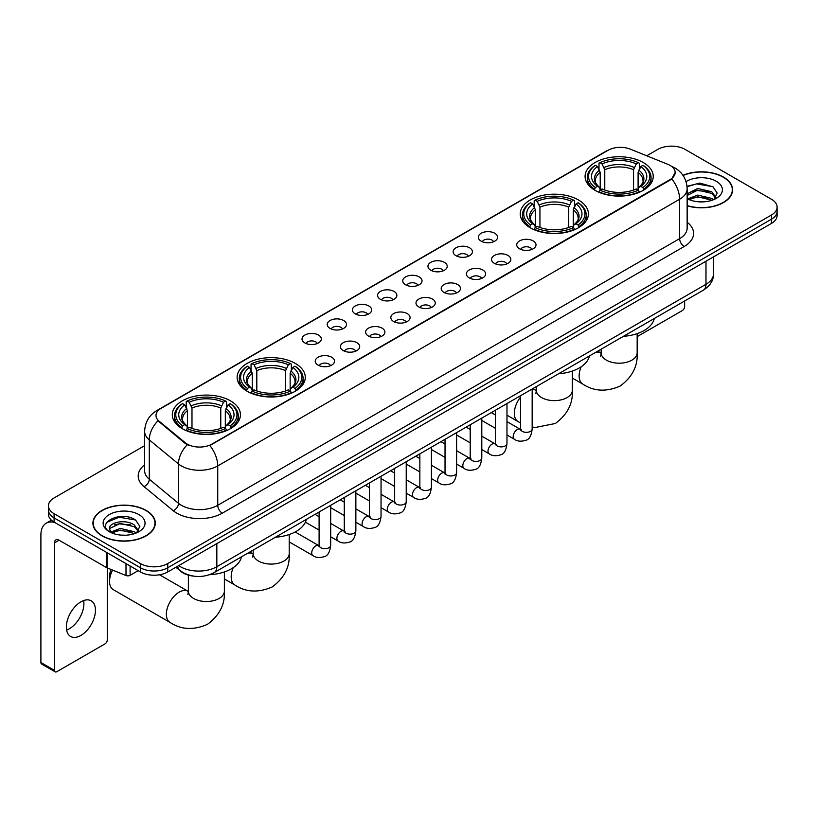 <?xml version="1.0" encoding="UTF-8"?>
<svg xmlns="http://www.w3.org/2000/svg" width="818" height="818" viewBox="0 0 818 818"><rect width="100%" height="100%" fill="white"/><g stroke="black" fill="none" stroke-linecap="round" stroke-linejoin="round"><path stroke-width="1.23" d="M578.428 199.95A34.07 19.673 0 0 0 541.291 195.686A34.07 19.673 0 0 0 520.258 213.856A34.07 19.673 0 0 0 530.238 227.772A34.07 19.673 0 0 0 567.375 232.036A34.07 19.673 0 0 0 588.408 213.856A34.07 19.673 0 0 0 578.428 199.95M295.298 363.407A34.07 19.673 0 0 0 258.161 359.143A34.07 19.673 0 0 0 237.128 377.323A34.07 19.673 0 0 0 247.108 391.229A34.07 19.673 0 0 0 284.245 395.493A34.07 19.673 0 0 0 305.278 377.323A34.07 19.673 0 0 0 295.298 363.407M230.471 400.84A34.07 19.673 0 0 0 193.334 396.577A34.07 19.673 0 0 0 172.301 414.746A34.07 19.673 0 0 0 182.281 428.663A34.07 19.673 0 0 0 219.418 432.926A34.07 19.673 0 0 0 240.451 414.746A34.07 19.673 0 0 0 230.471 400.84M643.255 162.516A34.07 19.673 0 0 0 606.118 158.252A34.07 19.673 0 0 0 585.085 176.432A34.07 19.673 0 0 0 595.064 190.338A34.07 19.673 0 0 0 632.202 194.602A34.07 19.673 0 0 0 653.234 176.432A34.07 19.673 0 0 0 643.255 162.516M481.137 241.157A9.642 5.573 180 0 1 479.225 239.582A9.642 5.573 180 0 1 482.416 232.66A9.642 5.573 180 0 1 494.778 233.283A9.642 5.573 180 0 1 496.69 239.582A9.642 5.573 180 0 1 481.137 241.157M493.602 241.729A5.787 3.344 0 0 0 492.047 240.103A5.787 3.344 0 0 0 486.352 239.255A5.787 3.344 0 0 0 482.313 241.729M455.953 255.697A9.642 5.573 180 0 1 454.041 254.122A9.642 5.573 180 0 1 457.231 247.2A9.642 5.573 180 0 1 469.593 247.823A9.642 5.573 180 0 1 471.505 254.122A9.642 5.573 180 0 1 455.953 255.697M468.417 256.269A5.787 3.344 0 0 0 466.863 254.643A5.787 3.344 0 0 0 461.168 253.795A5.787 3.344 0 0 0 457.129 256.269M430.769 270.237A9.642 5.573 180 0 1 428.857 268.662A9.642 5.573 180 0 1 432.047 261.74A9.642 5.573 180 0 1 444.409 262.363A9.642 5.573 180 0 1 446.321 268.662A9.642 5.573 180 0 1 430.769 270.237M443.233 270.809A5.787 3.344 0 0 0 441.679 269.183A5.787 3.344 0 0 0 435.984 268.335A5.787 3.344 0 0 0 431.945 270.809M405.585 284.776A9.642 5.573 180 0 1 403.673 283.202A9.642 5.573 180 0 1 406.863 276.279A9.642 5.573 180 0 1 419.225 276.903A9.642 5.573 180 0 1 421.137 283.202A9.642 5.573 180 0 1 405.585 284.776M418.049 285.349A5.787 3.344 0 0 0 416.495 283.723A5.787 3.344 0 0 0 410.8 282.885A5.787 3.344 0 0 0 406.761 285.349M380.401 299.316A9.642 5.573 180 0 1 378.489 297.742A9.642 5.573 180 0 1 381.679 290.819A9.642 5.573 180 0 1 394.041 291.443A9.642 5.573 180 0 1 395.953 297.742A9.642 5.573 180 0 1 380.401 299.316M392.865 299.899A5.787 3.344 0 0 0 391.311 298.263A5.787 3.344 0 0 0 385.605 297.425A5.787 3.344 0 0 0 381.577 299.899M355.216 313.856A9.642 5.573 180 0 1 353.304 312.282A9.642 5.573 180 0 1 356.495 305.359A9.642 5.573 180 0 1 368.857 305.983A9.642 5.573 180 0 1 370.769 312.282A9.642 5.573 180 0 1 355.216 313.856M367.681 314.439A5.787 3.344 0 0 0 366.127 312.803A5.787 3.344 0 0 0 360.421 311.965A5.787 3.344 0 0 0 356.392 314.439M330.032 328.396A9.642 5.573 180 0 1 328.12 326.822A9.642 5.573 180 0 1 331.31 319.899A9.642 5.573 180 0 1 343.662 320.523A9.642 5.573 180 0 1 345.585 326.822A9.642 5.573 180 0 1 330.032 328.396M342.497 328.979A5.787 3.344 0 0 0 340.942 327.343A5.787 3.344 0 0 0 335.237 326.505A5.787 3.344 0 0 0 331.208 328.979M304.848 342.936A9.642 5.573 180 0 1 302.926 341.362A9.642 5.573 180 0 1 306.126 334.439A9.642 5.573 180 0 1 318.478 335.063A9.642 5.573 180 0 1 320.4 341.362A9.642 5.573 180 0 1 304.848 342.936M317.312 343.519A5.787 3.344 0 0 0 315.758 341.893A5.787 3.344 0 0 0 310.053 341.045A5.787 3.344 0 0 0 306.014 343.519M519.553 248.795A9.642 5.573 180 0 1 517.641 247.22A9.642 5.573 180 0 1 520.831 240.298A9.642 5.573 180 0 1 533.193 240.921A9.642 5.573 180 0 1 535.105 247.22A9.642 5.573 180 0 1 519.553 248.795M532.017 249.367A5.787 3.344 0 0 0 530.463 247.742A5.787 3.344 0 0 0 524.767 246.893A5.787 3.344 0 0 0 520.729 249.367M494.369 263.335A9.642 5.573 180 0 1 492.456 261.76A9.642 5.573 180 0 1 495.647 254.838A9.642 5.573 180 0 1 508.009 255.461A9.642 5.573 180 0 1 509.921 261.76A9.642 5.573 180 0 1 494.369 263.335M506.833 263.907A5.787 3.344 0 0 0 505.279 262.281A5.787 3.344 0 0 0 499.583 261.433A5.787 3.344 0 0 0 495.544 263.907M469.184 277.875A9.642 5.573 180 0 1 467.272 276.3A9.642 5.573 180 0 1 470.462 269.378A9.642 5.573 180 0 1 482.824 270.001A9.642 5.573 180 0 1 484.737 276.3A9.642 5.573 180 0 1 469.184 277.875M481.649 278.447A5.787 3.344 0 0 0 480.094 276.821A5.787 3.344 0 0 0 474.389 275.973A5.787 3.344 0 0 0 470.36 278.447M444 292.415A9.642 5.573 180 0 1 442.088 290.84A9.642 5.573 180 0 1 445.278 283.918A9.642 5.573 180 0 1 457.64 284.541A9.642 5.573 180 0 1 459.552 290.84A9.642 5.573 180 0 1 444 292.415M456.464 292.987A5.787 3.344 0 0 0 454.91 291.361A5.787 3.344 0 0 0 449.205 290.513A5.787 3.344 0 0 0 445.176 292.987M418.816 306.954A9.642 5.573 180 0 1 416.904 305.38A9.642 5.573 180 0 1 420.094 298.458A9.642 5.573 180 0 1 432.456 299.081A9.642 5.573 180 0 1 434.368 305.38A9.642 5.573 180 0 1 418.816 306.954M431.28 307.527A5.787 3.344 0 0 0 429.726 305.901A5.787 3.344 0 0 0 424.021 305.063A5.787 3.344 0 0 0 419.992 307.527M393.632 321.494A9.642 5.573 180 0 1 391.72 319.92A9.642 5.573 180 0 1 394.91 312.997A9.642 5.573 180 0 1 407.262 313.621A9.642 5.573 180 0 1 409.184 319.92A9.642 5.573 180 0 1 393.632 321.494M406.096 322.077A5.787 3.344 0 0 0 404.542 320.441A5.787 3.344 0 0 0 398.836 319.603A5.787 3.344 0 0 0 394.808 322.077M368.448 336.034A9.642 5.573 180 0 1 366.525 334.46A9.642 5.573 180 0 1 369.726 327.537A9.642 5.573 180 0 1 382.078 328.161A9.642 5.573 180 0 1 384 334.46A9.642 5.573 180 0 1 368.448 336.034M380.902 336.617A5.787 3.344 0 0 0 379.358 334.981A5.787 3.344 0 0 0 373.652 334.143A5.787 3.344 0 0 0 369.613 336.617M343.253 350.574A9.642 5.573 180 0 1 341.341 349A9.642 5.573 180 0 1 344.542 342.077A9.642 5.573 180 0 1 356.893 342.701A9.642 5.573 180 0 1 358.805 349A9.642 5.573 180 0 1 343.253 350.574M355.718 351.157A5.787 3.344 0 0 0 354.174 349.531A5.787 3.344 0 0 0 348.468 348.683A5.787 3.344 0 0 0 344.429 351.157M318.069 365.114A9.642 5.573 180 0 1 316.157 363.54A9.642 5.573 180 0 1 319.357 356.617A9.642 5.573 180 0 1 331.709 357.241A9.642 5.573 180 0 1 333.621 363.54A9.642 5.573 180 0 1 318.069 365.114M330.533 365.697A5.787 3.344 0 0 0 328.979 364.071A5.787 3.344 0 0 0 323.284 363.223A5.787 3.344 0 0 0 319.245 365.697M667.754 164.285A17.362 10.021 180 0 1 670.075 165.41A17.362 10.021 180 0 1 675.157 172.496A17.362 10.021 180 0 1 670.075 179.582L211.831 444.143A17.362 10.021 180 0 1 185.338 442.804L159.132 421.198A17.362 10.021 180 0 1 155.993 415.442A17.362 10.021 180 0 1 161.074 408.356L608.091 150.277A17.362 10.021 180 0 1 630.32 149.152L667.754 164.285M193.242 576.077A19.284 11.135 180 0 1 181.034 571.526L175.87 567.263M687.151 205.819A31.176 18.006 0 0 0 732.621 189.817A31.176 18.006 0 0 0 723.49 177.087A31.176 18.006 0 0 0 682.958 175.318M146.146 510.422A31.176 18.006 0 0 0 112.158 506.516A31.176 18.006 0 0 0 92.915 523.152A31.176 18.006 0 0 0 102.045 535.872A31.176 18.006 0 0 0 136.023 539.778A31.176 18.006 0 0 0 155.277 523.152A31.176 18.006 0 0 0 146.146 510.422M675.157 172.496L671.752 178.876L670.075 180.093L209.878 445.544A22.505 12.996 60 0 1 217.741 465.933A25.716 14.847 180 0 1 181.371 465.933A25.716 14.847 180 0 1 178.488 463.949L149.285 439.869A25.716 14.847 180 0 1 144.633 431.352L144.633 470.718A25.716 14.847 0 0 0 149.285 479.236L178.488 503.315A25.716 14.847 0 0 0 181.371 505.299A25.716 14.847 0 0 0 217.741 505.299L679.625 238.631A25.716 14.847 0 0 0 687.151 228.14L687.151 188.764A25.716 14.847 180 0 1 679.625 199.265A22.505 12.996 -120 0 0 671.752 178.876M144.633 445.667L54.08 497.947A19.284 11.135 0 0 0 48.436 505.821L48.436 514.225A19.284 11.135 0 0 0 54.08 522.099L140.461 571.966L140.461 567.764A19.284 11.135 0 0 0 167.731 567.764L771.456 219.214A19.284 11.135 0 0 0 777.1 211.341A19.284 11.135 0 0 1 771.456 219.214L167.731 567.764A19.284 11.135 0 0 1 140.461 567.764L54.08 517.896L140.461 567.764L140.461 563.571A19.284 11.135 0 0 0 167.731 563.571L771.456 215.011A19.284 11.135 0 0 0 777.1 207.138A19.284 11.135 0 0 0 771.456 199.265L685.075 149.397A19.284 11.135 0 0 0 657.795 149.397L646.731 155.788M48.436 510.023A19.284 11.135 0 0 0 54.08 517.896A19.284 11.135 0 0 1 48.436 510.023M189.234 445.544L185.338 443.571L157.956 420.769A22.505 15.051 129.5 0 0 149.285 439.869L149.285 479.236A6.432 4.305 -50.5 0 1 144.019 486.618A32.147 18.558 180 0 1 144.633 464.829M48.436 505.821A19.284 11.135 0 0 0 54.08 513.694L140.461 563.571M140.461 571.966A19.284 11.135 0 0 0 167.731 571.966L771.456 223.416A19.284 11.135 0 0 0 777.1 215.543L777.1 207.138M687.151 205.604A30.859 17.812 0 0 0 732.304 189.817A30.859 17.812 0 0 0 723.265 177.22A30.859 17.812 0 0 0 683.081 175.502M697.958 201.749L702.805 201.893M688.327 198.672L697.682 195.103L711.711 198.385L713.408 199.745M689.185 199.572L697.682 196.77L712.018 200.267M687.151 196.586A14.53 8.384 0 0 0 689.308 199.684M687.151 193.835L697.682 188.437L711.711 191.719L715.893 197.486M687.151 195.502L697.682 190.103L711.711 193.385L715.556 197.915M687.294 198.733L688.04 199.193M687.151 198.672A20.961 12.096 0 0 0 716.261 198.375A20.961 12.096 0 0 0 716.261 181.259A20.961 12.096 0 0 0 686.036 181.606M713.909 199.541L717.192 193.099L713.04 186.841L699.799 183.089L687.028 186.31M688.47 199.326L687.151 197.772M687.059 186.698L696.537 183.886L712.754 186.647M691.916 191.392L696.537 190.553L708.122 191.555M691.916 198.058L696.537 197.22L708.122 198.222M637.161 336.648L682.345 310.554A3.211 1.861 120 0 0 684.625 306.617L684.625 300.993M102.27 535.749A30.859 17.812 0 0 0 135.9 539.604A30.859 17.812 0 0 0 154.95 523.152A30.859 17.812 0 0 0 145.911 510.544A30.859 17.812 0 0 0 112.281 506.69A30.859 17.812 0 0 0 93.232 523.152A30.859 17.812 0 0 0 102.27 535.749M120.604 535.074L125.451 535.217M110.972 532.007L120.328 528.438L134.367 531.72L136.064 533.08M111.841 532.907L120.328 530.105L134.673 533.592M111.125 532.651L109.622 529.134A14.53 8.384 0 0 0 111.964 533.019M138.539 530.821L134.367 525.054C125.645 518.54 107.7 522.559 109.622 529.134L109.561 528.489M109.653 529.338L110.062 528.254L120.328 523.438L134.367 526.72L138.211 531.25M136.565 532.876L139.847 526.424L135.696 520.166C120.992 509.594 94.857 523.53 109.949 532.068L110.696 532.528M138.917 514.594A20.961 12.096 0 0 0 109.275 514.594A20.961 12.096 0 0 0 109.275 531.7A20.961 12.096 0 0 0 138.917 531.7A20.961 12.096 0 0 0 138.917 514.594M106.882 522.273L119.193 517.221L135.41 519.982M114.571 524.727L119.193 523.888L130.768 524.88M114.571 531.393L119.193 530.555L130.768 531.547M594.451 189.981L595.361 187.547A30.603 17.669 0 0 1 595.361 165.318L597.467 166.535A27.648 15.961 0 0 0 597.467 186.33L599.543 187.506L600.218 189.991M600.218 188.978L600.218 172.363L597.467 166.535M599.001 169.173L599.001 163.222L599.911 162.69A30.603 17.669 0 0 1 638.408 162.69L636.302 163.907A27.648 15.961 0 0 0 602.017 163.907L604.768 169.735L604.768 190.062M633.551 190.062L633.551 169.735L636.302 163.907M623.408 336.331A35.358 20.419 0 0 0 654.257 318.519M599.001 191.749A31.892 18.415 0 0 0 639.318 191.749L638.408 190.165A30.603 17.669 0 0 1 599.911 190.165L599.001 192.291M639.318 192.291L639.318 191.749M595.361 165.318L594.451 165.839A31.892 18.415 0 0 0 587.273 177.486A31.892 18.415 0 0 0 594.451 189.122M638.408 162.69L639.318 163.222L639.318 169.173M599.911 190.165L602.017 188.958A27.648 15.961 0 0 0 636.302 188.958L638.408 190.165M597.467 186.33L595.361 187.547M602.017 163.907L599.911 162.69M599.543 170.113A24.724 14.274 0 0 0 599.543 187.506L599.666 187.588C596.148 184.193 594.717 181.882 595.371 180.666A23.783 13.732 0 0 1 600.218 172.363M643.868 189.122A31.892 18.415 0 0 0 651.046 177.486A31.892 18.415 0 0 0 643.868 165.839L642.948 165.318A30.603 17.669 0 0 1 642.948 187.547L643.868 189.981M642.948 187.547L640.842 186.33A27.648 15.961 0 0 0 640.842 166.535L642.948 165.318M640.842 166.535L638.101 172.363L638.101 188.978L638.766 187.506L640.842 186.33M638.101 172.363A23.783 13.732 0 0 1 642.948 180.666C643.592 181.893 642.161 184.193 638.654 187.588L638.766 187.506A24.724 14.274 0 0 0 638.766 170.113M638.101 189.991L638.101 188.978M529.624 227.404L530.534 224.97A30.603 17.669 0 0 1 530.534 202.752L532.641 203.958A27.648 15.961 0 0 0 532.641 223.754L534.716 224.94L535.391 227.414M535.391 226.402L535.391 209.786L532.641 203.958M534.174 206.596L534.174 200.645L535.084 200.124A30.603 17.669 0 0 1 573.582 200.124L571.475 201.34A27.648 15.961 0 0 0 537.191 201.34L539.941 207.158L539.941 227.486M568.725 227.486L568.725 207.158L571.475 201.34M558.582 373.754A35.358 20.419 0 0 0 589.43 355.942M534.174 229.173A31.892 18.415 0 0 0 574.492 229.173L573.582 227.598A30.603 17.669 0 0 1 535.084 227.598L534.174 229.715M574.492 229.715L574.492 229.173M530.534 202.752L529.624 203.273A31.892 18.415 0 0 0 522.446 214.909A31.892 18.415 0 0 0 529.624 226.545M573.582 200.124L574.492 200.645L574.492 206.596M535.084 227.598L537.191 226.381A27.648 15.961 0 0 0 571.475 226.381L573.582 227.598M532.641 223.754L530.534 224.97M537.191 201.34L535.084 200.124M534.716 207.537A24.724 14.274 0 0 0 534.716 224.94L534.839 225.011C531.322 221.617 529.89 219.306 530.545 218.099A23.783 13.732 0 0 1 535.391 209.786M579.042 226.545A31.892 18.415 0 0 0 586.22 214.909A31.892 18.415 0 0 0 579.042 203.273L578.121 202.752A30.603 17.669 0 0 1 578.121 224.97L579.042 227.404M578.121 224.97L576.015 223.754A27.648 15.961 0 0 0 576.015 203.958L578.121 202.752M576.015 203.958L573.275 209.786L573.275 226.402L573.939 224.94L576.015 223.754M573.275 209.786A23.783 13.732 0 0 1 578.121 218.099C578.766 219.316 577.334 221.627 573.827 225.011L573.939 224.94A24.724 14.274 0 0 0 573.939 207.537M573.275 227.414L573.275 226.402M246.494 390.871L247.414 388.438A30.603 17.669 0 0 1 247.414 366.208L249.51 367.425A27.648 15.961 0 0 0 249.51 387.221L251.596 388.397L252.261 390.881M252.261 389.869L252.261 373.243L249.51 367.425M251.044 370.053L251.044 364.102L251.954 363.581A30.603 17.669 0 0 1 290.451 363.581L288.345 364.797A27.648 15.961 0 0 0 254.061 364.797L256.811 370.626L256.811 390.953M285.594 390.953L285.594 370.626L288.345 364.797M275.451 537.221A35.358 20.419 0 0 0 306.31 519.41M251.044 392.64A31.892 18.415 0 0 0 291.361 392.64L290.451 391.055A30.603 17.669 0 0 1 251.954 391.055L251.044 393.182M291.361 393.182L291.361 392.64M247.414 366.208L246.494 366.73A31.892 18.415 0 0 0 239.316 378.376A31.892 18.415 0 0 0 246.494 390.012M290.451 363.581L291.361 364.102L291.361 370.053M251.954 391.055L254.061 389.838A27.648 15.961 0 0 0 288.345 389.838L290.451 391.055M249.51 387.221L247.414 388.438M254.061 364.797L251.954 363.581M251.596 371.004A24.724 14.274 0 0 0 251.596 388.397L251.709 388.478C248.191 385.084 246.76 382.773 247.414 381.556A23.783 13.732 0 0 1 252.261 373.243M295.911 390.012A31.892 18.415 0 0 0 303.089 378.376A31.892 18.415 0 0 0 295.911 366.73L294.991 366.208A30.603 17.669 0 0 1 294.991 388.438L295.911 390.871M294.991 388.438L292.895 387.221A27.648 15.961 0 0 0 292.895 367.425L294.991 366.208M292.895 367.425L290.145 373.243L290.145 389.869L290.809 388.397L292.895 387.221M290.145 373.243A23.783 13.732 0 0 1 294.991 381.556C295.635 382.783 294.204 385.084 290.697 388.478L290.809 388.397A24.724 14.274 0 0 0 290.809 371.004M290.145 390.881L290.145 389.869M112.598 570.105A18.006 10.389 120 0 0 109.54 581.414L109.54 576.169A11.575 6.677 -60 0 1 111.187 569.533M109.54 581.414A18.006 10.389 120 0 0 113.273 589.655L170.103 622.467A18.006 10.389 -60 0 1 167.342 608.04A18.006 10.389 -60 0 1 179.101 592.181A18.006 10.389 -60 0 1 188.099 591.281L188.375 591.434M181.668 428.295L182.588 425.861A30.603 17.669 0 0 1 182.588 403.632L184.684 404.849A27.648 15.961 0 0 0 184.684 424.644L186.77 425.83L187.434 428.305M187.434 427.293L187.434 410.677L184.684 404.849M186.218 407.487L186.218 401.536L187.128 401.014A30.603 17.669 0 0 1 225.625 401.014L223.518 402.231A27.648 15.961 0 0 0 189.234 402.231L191.985 408.049L191.985 428.376M220.768 428.376L220.768 408.049L223.518 402.231M209.52 574.717A35.358 20.419 0 0 0 241.484 556.833M186.218 430.064A31.892 18.415 0 0 0 226.535 430.064L225.625 428.489A30.603 17.669 0 0 1 187.128 428.489L186.218 430.605M226.535 430.605L226.535 430.064M182.588 403.632L181.668 404.164A31.892 18.415 0 0 0 174.49 415.8A31.892 18.415 0 0 0 181.668 427.436M225.625 401.014L226.535 401.536L226.535 407.487M187.128 428.489L189.234 427.272A27.648 15.961 0 0 0 223.518 427.272L225.625 428.489M184.684 424.644L182.588 425.861M189.234 402.231L187.128 401.014M186.77 408.427A24.724 14.274 0 0 0 186.77 425.83L186.882 425.902C183.365 422.507 181.933 420.196 182.588 418.99A23.783 13.732 0 0 1 187.434 410.677M231.085 427.436A31.892 18.415 0 0 0 238.263 415.8A31.892 18.415 0 0 0 231.085 404.164L230.165 403.632A30.603 17.669 0 0 1 230.165 425.861L231.085 428.295M230.165 425.861L228.069 424.644A27.648 15.961 0 0 0 228.069 404.849L230.165 403.632M228.069 404.849L225.318 410.677L225.318 427.293L225.983 425.83L228.069 424.644M225.318 410.677A23.783 13.732 0 0 1 230.165 418.99C230.809 420.207 229.377 422.517 225.87 425.902L225.983 425.83A24.724 14.274 0 0 0 225.983 408.427M225.318 428.305L225.318 427.293M83.651 600.555A20.573 11.881 -60 0 1 69.366 628.766A20.573 11.881 -60 0 1 66.616 630.054M80.9 635.433A20.573 11.881 120 0 0 94.346 617.304A20.573 11.881 120 0 0 91.197 600.821A20.573 11.881 120 0 0 80.9 601.833A20.573 11.881 120 0 0 67.465 619.962A20.573 11.881 120 0 0 70.614 636.455A20.573 11.881 120 0 0 80.9 635.433M130.113 565.995L130.113 575.31L138.181 570.657M55.041 522.651A25.716 14.847 -120 0 0 46.227 523.183A25.716 14.847 -120 0 0 40.9 534.962L40.9 662.519L54.54 670.392L54.54 542.835A6.432 3.712 60 0 1 55.869 539.89A6.432 3.712 60 0 1 59.08 540.207L106.616 567.651L106.616 552.426M54.54 670.392A3.211 1.861 120 0 0 55.205 671.864L41.565 663.991A3.211 1.861 -60 0 1 40.9 662.519M55.205 671.864A3.211 1.861 120 0 0 56.81 671.701L105.001 643.878A3.211 1.861 120 0 0 107.27 639.942L107.27 567.948M130.113 575.31A3.211 1.861 180 0 1 126.003 575.524L107.046 567.856A3.211 1.861 180 0 1 106.616 567.651M159.132 421.198L159.132 421.955M185.338 442.804L185.338 443.571M211.831 444.143L211.831 444.665M670.075 179.582L670.075 180.093M222.291 513.172A6.432 3.712 60 0 1 217.741 505.299L217.741 465.933L679.625 199.265L679.625 238.631A6.432 3.712 60 0 0 684.165 246.515L222.291 513.172A32.147 18.558 180 0 1 176.831 513.172A32.147 18.558 180 0 1 173.222 510.698L144.019 486.618M687.151 188.764C686.721 179.52 682.652 172.588 674.962 167.966L671.711 166.381A22.505 10.542 112 0 0 671.414 166.279M159.162 409.675A22.505 12.996 -120 0 0 156.831 410.554C149.132 415.166 145.072 422.098 144.633 431.352M156.831 410.554L606.199 151.105A22.505 12.996 60 0 1 607.907 150.379M187.261 444.757A22.505 15.051 129.5 0 0 178.488 463.949L178.488 503.315A6.432 4.305 -50.5 0 1 173.222 510.698M687.151 222.251A32.147 18.558 180 0 1 684.165 246.515M167.731 563.571L167.731 571.966M771.456 215.011L771.456 223.416M54.08 513.694L54.08 522.099M178.733 565.616A25.716 14.847 0 0 0 180.461 566.721A25.716 14.847 0 0 0 216.831 566.721L705.985 284.306A25.716 14.847 0 0 0 713.521 273.805C713.705 280.185 710.31 285.646 703.327 290.196L214.173 572.6A12.863 7.423 60 0 0 216.831 566.721L216.831 543.622M705.985 261.208L705.985 284.306A12.863 7.423 60 0 1 703.327 290.196M177.69 566.22A12.863 8.599 129.5 0 0 179.94 570.402L176.034 567.181M637.161 333.632L637.161 352.814A18.006 10.389 180 0 1 631.885 360.155A18.006 10.389 180 0 1 606.424 360.155A18.006 10.389 180 0 1 601.158 352.814L600.678 356.259M595.688 352.333A18.006 10.389 -60 0 1 600.882 352.967L601.158 353.12M637.161 352.814C637.938 366.024 632.273 377.108 620.167 386.055C606.373 392.067 593.95 391.433 582.876 384.143A18.006 10.389 -60 0 1 581.179 366.771M633.551 169.735A23.783 13.732 0 0 0 604.768 169.735M634.226 167.486A24.724 14.274 0 0 0 604.093 167.486M572.334 371.065L572.334 390.237A18.006 10.389 180 0 1 567.058 397.589A18.006 10.389 180 0 1 541.598 397.589A18.006 10.389 180 0 1 536.332 390.237L535.851 393.683M532.16 389.572A18.006 10.389 -60 0 1 536.056 390.39L536.332 390.554M520.585 422.947L518.05 421.577A18.006 10.389 -60 0 1 520.585 397.057M568.725 207.158A23.783 13.732 0 0 0 539.941 207.158M569.4 204.919A24.724 14.274 0 0 0 539.266 204.919M289.204 534.522L289.204 553.704A18.006 10.389 180 0 1 283.928 561.046A18.006 10.389 180 0 1 258.478 561.046A18.006 10.389 180 0 1 253.202 553.704L252.721 557.15M247.731 553.224A18.006 10.389 -60 0 1 252.926 553.858L253.202 554.011M289.204 553.704C289.981 566.915 284.316 577.999 272.21 586.946C258.416 592.958 245.993 592.324 234.93 585.034A18.006 10.389 -60 0 1 233.222 567.661M285.594 370.626A23.783 13.732 0 0 0 256.811 370.626M286.269 368.376A24.724 14.274 0 0 0 256.136 368.376M224.377 571.956L224.377 591.128A18.006 10.389 180 0 1 219.101 598.479A18.006 10.389 180 0 1 193.651 598.479A18.006 10.389 180 0 1 188.375 591.128L187.895 594.574M220.768 408.049A23.783 13.732 0 0 0 191.985 408.049M221.443 405.81A24.724 14.274 0 0 0 191.31 405.81M532.16 389.01L532.16 429A5.787 3.344 180 0 1 530.197 431.505A5.787 3.344 180 0 1 522.283 431.362A5.787 3.344 180 0 1 520.585 429L520.401 430.248L520.923 429.828M532.16 429C531.363 435.718 529.287 439.471 525.913 440.258C521.138 441.74 517.293 441.413 514.389 439.266A5.787 3.344 -60 0 1 513.5 434.624A5.787 3.344 -60 0 1 517.283 429.532A5.787 3.344 -60 0 1 517.538 429.389A5.787 3.344 -60 0 1 520.176 429.245L521.352 429.706M506.976 403.55L506.976 443.54A5.787 3.344 180 0 1 505.013 446.045A5.787 3.344 180 0 1 497.099 445.902A5.787 3.344 180 0 1 495.401 443.54L495.217 444.798L495.728 444.368M506.976 443.54C506.178 450.258 504.103 454.01 500.728 454.798C495.953 456.28 492.109 455.953 489.205 453.806A5.787 3.344 -60 0 1 488.315 449.164A5.787 3.344 -60 0 1 492.099 444.072A5.787 3.344 -60 0 1 492.354 443.929A5.787 3.344 -60 0 1 494.992 443.785L496.168 444.246M481.792 418.09L481.792 458.08A5.787 3.344 180 0 1 479.829 460.585A5.787 3.344 180 0 1 471.914 460.442A5.787 3.344 180 0 1 470.217 458.08L470.033 459.338L470.544 458.908M481.792 458.08C480.994 464.808 478.919 468.561 475.544 469.348C470.769 470.82 466.925 470.493 464.021 468.346A5.787 3.344 -60 0 1 463.131 463.704A5.787 3.344 -60 0 1 466.914 458.612A5.787 3.344 -60 0 1 467.17 458.469A5.787 3.344 -60 0 1 469.808 458.325L470.974 458.786M456.608 432.63L456.608 472.62A5.787 3.344 180 0 1 454.644 475.135A5.787 3.344 180 0 1 446.73 474.982A5.787 3.344 180 0 1 445.033 472.62L444.849 473.878L445.36 473.448M456.608 472.62C455.81 479.348 453.734 483.101 450.36 483.888C445.585 485.36 441.74 485.033 438.837 482.886A5.787 3.344 -60 0 1 437.947 478.244A5.787 3.344 -60 0 1 441.73 473.152A5.787 3.344 -60 0 1 441.986 473.009A5.787 3.344 -60 0 1 444.614 472.865L445.79 473.325M431.423 447.18L431.423 487.17A5.787 3.344 180 0 1 429.46 489.675A5.787 3.344 180 0 1 421.546 489.532A5.787 3.344 180 0 1 419.849 487.17L419.665 488.418L420.176 487.988M431.423 487.17C430.626 493.888 428.54 497.641 425.176 498.428C420.401 499.9 416.556 499.573 413.652 497.426A5.787 3.344 -60 0 1 412.763 492.794A5.787 3.344 -60 0 1 416.536 487.692A5.787 3.344 -60 0 1 416.802 487.548A5.787 3.344 -60 0 1 419.429 487.405L420.605 487.865M406.229 461.72L406.229 501.71A5.787 3.344 180 0 1 404.276 504.215A5.787 3.344 180 0 1 396.352 504.072A5.787 3.344 180 0 1 394.665 501.71L394.481 502.958L394.992 502.528M406.229 501.71C405.442 508.428 403.356 512.18 399.992 512.968C395.217 514.44 391.372 514.113 388.458 511.966A5.787 3.344 -60 0 1 387.579 507.334A5.787 3.344 -60 0 1 391.352 502.232A5.787 3.344 -60 0 1 391.607 502.088A5.787 3.344 -60 0 1 394.245 501.945L395.421 502.405M381.045 476.26L381.045 516.25A5.787 3.344 180 0 1 379.092 518.755A5.787 3.344 180 0 1 371.167 518.612A5.787 3.344 180 0 1 369.48 516.25L369.286 517.497L369.808 517.068M381.045 516.25C380.258 522.968 378.172 526.72 374.808 527.508C370.022 528.98 366.188 528.653 363.274 526.506A5.787 3.344 -60 0 1 362.394 521.874A5.787 3.344 -60 0 1 366.167 516.771A5.787 3.344 -60 0 1 366.423 516.628A5.787 3.344 -60 0 1 369.061 516.485L370.237 516.945M355.861 490.8L355.861 530.79A5.787 3.344 180 0 1 353.908 533.295A5.787 3.344 180 0 1 345.983 533.152A5.787 3.344 180 0 1 344.286 530.79L344.102 532.037L344.623 531.608M355.861 530.79C355.073 537.508 352.987 541.26 349.623 542.048C344.838 543.52 341.004 543.193 338.09 541.046A5.787 3.344 -60 0 1 337.2 536.414A5.787 3.344 -60 0 1 340.983 531.311A5.787 3.344 -60 0 1 341.239 531.168A5.787 3.344 -60 0 1 343.877 531.025L345.053 531.485M330.676 505.34L330.676 545.33A5.787 3.344 180 0 1 328.724 547.835A5.787 3.344 180 0 1 320.799 547.692A5.787 3.344 180 0 1 319.102 545.33L318.918 546.577L319.439 546.148M330.676 545.33C329.889 552.048 327.803 555.8 324.439 556.588C319.654 558.06 315.809 557.733 312.905 555.586A5.787 3.344 -60 0 1 312.016 550.954A5.787 3.344 -60 0 1 315.799 545.851A5.787 3.344 -60 0 1 316.055 545.708A5.787 3.344 -60 0 1 318.693 545.565L319.869 546.025M54.54 542.835L59.08 540.207M107.046 552.671L107.046 567.856M126.003 575.524L126.003 563.612M606.199 151.105L610.33 149.183M214.173 572.6C203.825 577.805 193.477 577.805 183.13 572.6L179.94 570.402M713.521 273.805L713.521 256.862M732.304 192.394L732.304 189.817M154.95 525.729L154.95 523.152M93.232 525.729L93.232 523.152M582.876 384.143L572.334 378.059M587.273 183.365L587.273 177.486M651.046 183.365L651.046 177.486M600.882 352.967L597.733 351.157M601.158 349.174L601.158 352.814M572.334 390.237C573.111 403.458 567.447 414.542 555.34 423.489L535.289 427.487L532.16 427.006M518.05 421.577L506.976 415.176M522.446 220.788L522.446 214.909M586.22 220.788L586.22 214.909M536.056 390.39L532.907 388.581M536.332 386.607L536.332 390.237M234.93 585.034L224.377 578.95M239.316 384.255L239.316 378.376M303.089 384.255L303.089 378.376M252.926 553.858L249.787 552.038M253.202 550.064L253.202 553.704M224.377 591.128C225.154 604.349 219.49 615.422 207.383 624.379C193.59 630.381 181.167 629.748 170.103 622.467M174.49 421.679L174.49 415.8M238.263 421.679L238.263 415.8M188.099 591.281L159.51 574.778M188.375 575.146L188.375 591.128M514.389 439.266L506.976 434.982M495.401 428.305L481.792 420.442M520.585 395.697L520.585 429M520.176 429.245L506.976 421.618M495.401 414.941L491.332 412.589M489.205 453.806L481.792 449.522M470.217 442.845L456.608 434.982M495.401 410.237L495.401 443.54M494.992 443.785L481.792 436.158M470.217 429.481L466.148 427.129M464.021 468.346L456.608 464.062M445.033 457.385L431.423 449.522M470.217 424.777L470.217 458.08M469.808 458.325L456.608 450.698M445.033 444.021L440.953 441.669M438.837 482.886L431.423 478.602M419.849 471.925L406.229 464.062M445.033 439.317L445.033 472.62M444.614 472.865L431.423 465.238M419.849 458.561L415.769 456.209M413.652 497.426L406.229 493.142M394.665 486.465L381.045 478.602M419.849 453.857L419.849 487.17M419.429 487.405L406.229 479.777M394.665 473.101L390.585 470.749M388.458 511.966L381.045 507.681M369.48 501.005L355.861 493.142M394.665 468.397L394.665 501.71M394.245 501.945L381.045 494.328M369.48 487.64L365.401 485.289M363.274 526.506L355.861 522.221M344.286 515.544L330.676 507.681M369.48 482.937L369.48 516.25M369.061 516.485L355.861 508.868M344.286 502.18L340.216 499.829M338.09 541.046L330.676 536.772M319.102 530.084L305.39 522.17M344.286 497.477L344.286 530.79M343.877 531.025L330.676 523.408M319.102 516.72L315.032 514.369M312.905 555.586L289.204 541.905M319.102 512.017L319.102 545.33M318.693 545.565L295.155 531.976M46.227 523.183L51.432 520.187"/></g></svg>
